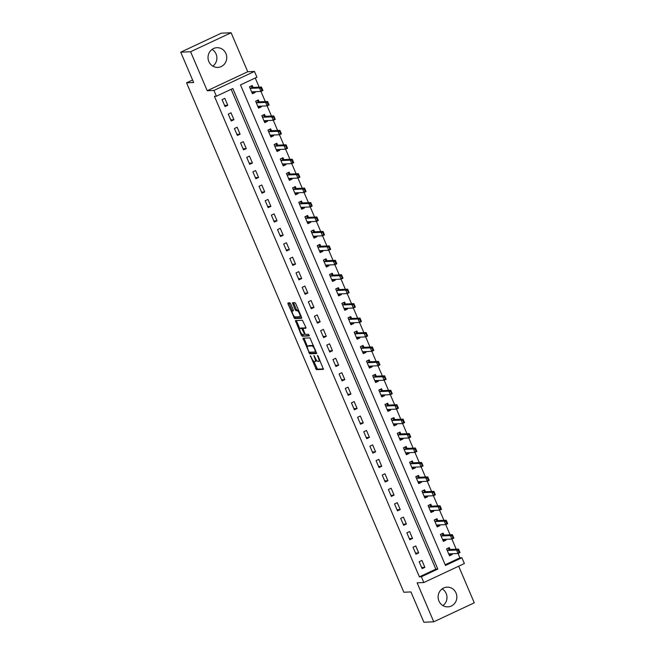 <?xml version="1.0" encoding="UTF-8"?>
<svg xmlns="http://www.w3.org/2000/svg" width="655" height="655" viewBox="0 0 655 655"><rect width="100%" height="100%" fill="white"/><g stroke="black" fill="none" stroke-linecap="round" stroke-linejoin="round"><path stroke-width="0.98" d="M310.331 355.69L316.406 369.657L323.431 369.346L318.15 356.156L317.511 355.378L318.273 357.736A3.971 1.154 -115.1 0 1 318.715 361.388A3.971 1.154 -115.1 0 1 318.584 361.421L318.002 361.445A3.971 1.154 -115.1 0 1 315.211 357.876L313.933 355.534L314.67 357.9A3.971 1.154 -115.1 0 1 315.112 361.544A3.971 1.154 -115.1 0 1 314.973 361.576L314.392 361.609A3.971 1.154 -115.1 0 1 311.608 358.031L310.331 355.69M212.081 49.403A9.858 9.366 -92.5 0 1 216.06 53.98A9.858 9.366 -92.5 0 1 212.818 66.139M208.847 61.562A9.858 9.366 87.5 0 0 217.82 67.408A9.858 9.366 87.5 0 0 225.926 53.546A9.858 9.366 87.5 0 0 216.952 47.7A9.858 9.366 87.5 0 0 208.847 61.562M442.182 588.861A9.858 9.366 -92.5 0 1 446.153 593.438A9.858 9.366 -92.5 0 1 442.919 605.597M438.94 601.02A9.858 9.366 87.5 0 0 447.914 606.866A9.858 9.366 87.5 0 0 456.027 593.004A9.858 9.366 87.5 0 0 447.054 587.158A9.858 9.366 87.5 0 0 438.94 601.02M290.779 303.961L289.903 302.847L287.946 302.929L288.044 304.084L294.619 318.576L301.644 318.264L301.505 317.118L295.798 303.74L294.922 302.626L292.515 302.741L295.094 309.61L295.97 310.724L297.141 310.675A3.316 0.966 -115.1 0 1 299.392 313.475A3.316 0.966 -115.1 0 1 299.843 316.709A3.316 0.966 -115.1 0 1 299.728 316.742L295.135 316.938A3.316 0.966 -115.1 0 1 292.883 314.138A3.316 0.966 -115.1 0 1 292.433 310.904A3.316 0.966 -115.1 0 1 292.548 310.871L293.358 310.83L293.219 309.692L290.779 303.961M216.396 96.211L213.939 90.439L254.459 71.444L256.924 77.216L240.5 84.921L445.466 565.462L461.898 557.765L464.362 563.537L423.834 582.532L421.37 576.76L437.802 569.056L232.828 88.515L216.396 96.211L214.422 96.301L419.397 576.85L421.37 576.76M423.834 582.532L417.12 582.827L433.749 621.816L423.883 622.25L410.947 591.923L403.84 592.243L186.552 82.817L193.659 82.505L180.723 52.179L190.597 51.745L207.226 90.734L213.939 90.439M302.987 338.193L309.659 353.839L316.684 353.528L309.962 337.89L302.987 338.193M302.307 334.443L301.267 335.098L295.421 320.573L302.446 320.254L305.754 327.099L305.893 328.237L302.978 328.384L304.739 333.321L305.615 334.443L308.554 334.312L309.266 335.892M309.234 335.9L302.143 336.212L301.267 335.098M180.723 52.179L221.251 33.184L231.117 32.75L190.597 51.745M433.749 621.816L474.277 602.821L458.664 566.207M419.397 576.85L435.829 569.146L231.149 89.301M424.874 567.345L421.918 560.418L419.175 561.703L422.131 568.63L424.874 567.345L421.648 567.492M418.717 552.91L415.761 545.975L413.018 547.261L415.974 554.195L418.717 552.91L415.491 553.049M412.552 538.467L409.596 531.541L406.861 532.818L409.817 539.753L412.552 538.467L409.326 538.615M406.395 524.033L403.439 517.098L400.704 518.383L403.66 525.31L406.395 524.033L403.169 524.172M400.238 509.59L397.282 502.663L394.539 503.941L397.495 510.875L400.238 509.59L397.012 509.729M394.081 495.147L391.125 488.221L388.382 489.506L391.338 496.433L394.081 495.147L390.855 495.295M387.916 480.713L384.96 473.778L382.225 475.063L385.181 481.998L387.916 480.713L384.698 480.852M381.759 466.27L378.803 459.343L376.068 460.621L379.024 467.555L381.759 466.27L378.533 466.417M375.602 451.835L372.646 444.901L369.903 446.186L372.867 453.113L375.602 451.835L372.376 451.975M369.445 437.393L366.489 430.466L363.746 431.743L366.702 438.678L369.445 437.393L366.219 437.532M363.279 422.95L360.324 416.023L357.589 417.309L360.545 424.235L363.279 422.95L360.062 423.097M357.122 408.515L354.167 401.581L351.432 402.866L354.388 409.801L357.122 408.515L353.897 408.654M350.965 394.073L348.01 387.146L345.267 388.423L348.231 395.358L350.965 394.073L347.74 394.22M344.808 379.638L341.853 372.703L339.11 373.989L342.066 380.915L344.808 379.638L341.582 379.777M338.651 365.195L335.688 358.269L332.953 359.546L335.909 366.481L338.651 365.195L335.425 365.334M332.486 350.752L329.531 343.826L326.796 345.111L329.752 352.038L332.486 350.752L329.26 350.9M326.329 336.318L323.373 329.383L320.639 330.669L323.595 337.603L326.329 336.318L323.103 336.457M320.172 321.875L317.216 314.949L314.474 316.226L317.429 323.161L320.172 321.875L316.946 322.023M314.015 307.441L311.051 300.506L308.317 301.791L311.272 308.718L314.015 307.441L310.789 307.58M307.85 292.998L304.894 286.071L302.16 287.349L305.115 294.283L307.85 292.998L304.624 293.137M301.693 278.555L298.737 271.628L296.003 272.914L298.958 279.841L301.693 278.555L298.467 278.702M295.536 264.121L292.58 257.186L289.837 258.471L292.793 265.406L295.536 264.121L292.31 264.26M289.379 249.678L286.423 242.751L283.68 244.028L286.636 250.963L289.379 249.678L286.153 249.825M283.214 235.243L280.258 228.308L277.523 229.594L280.479 236.52L283.214 235.243L279.988 235.382M277.057 220.8L274.101 213.874L271.366 215.151L274.322 222.086L277.057 220.8L273.831 220.94M270.9 206.358L267.944 199.431L265.201 200.717L268.157 207.643L270.9 206.358L267.674 206.505M264.743 191.923L261.787 184.988L259.044 186.274L262 193.209L264.743 191.923L261.517 192.062M258.578 177.48L255.622 170.554L252.887 171.831L255.843 178.766L258.578 177.48L255.352 177.628M252.421 163.046L249.465 156.111L246.73 157.397L249.686 164.323L252.421 163.046L249.195 163.185M246.264 148.603L243.308 141.676L240.565 142.954L243.521 149.889L246.264 148.603L243.038 148.742M240.107 134.16L237.151 127.234L234.408 128.519L237.364 135.446L240.107 134.16L236.881 134.308M233.941 119.726L230.986 112.791L228.251 114.076L231.207 121.011L233.941 119.726L230.724 119.865M227.784 105.283L224.829 98.356L222.094 99.634L225.05 106.569L227.784 105.283L224.559 105.43M445.171 564.766L459.925 557.847L456.568 550.028L447.881 550.413L446.997 549.889M456.232 549.209L451.901 539.049M450.075 534.767L444.246 521.151L435.559 521.527L434.683 521.012M443.918 520.324L438.089 506.708L429.402 507.093L428.517 506.577M437.753 505.889L433.422 495.729M431.596 491.447L425.775 477.831L417.088 478.216L416.203 477.692M425.439 477.012L421.108 466.851M419.282 462.569L413.452 448.953L404.765 449.33L403.881 448.814M413.125 448.126L408.785 437.974M406.96 433.692L401.138 420.076L392.451 420.453L391.567 419.937M400.803 419.249L396.471 409.088M394.646 404.815L390.315 394.654M388.489 390.372L384.149 380.211M382.323 375.929L376.502 362.313L367.815 362.698L366.931 362.182M376.166 361.494L370.337 347.879L361.658 348.255L360.774 347.74M370.01 347.052L365.678 336.891M363.852 332.617L358.023 318.993L349.336 319.378L348.452 318.862M357.687 318.174L353.356 308.014M351.53 303.732L347.199 293.579M345.373 289.297L341.042 279.136M339.216 274.854L333.387 261.239L324.7 261.623L323.816 261.099M333.051 260.42L328.72 250.259M326.894 245.977L322.563 235.816M320.737 231.534L314.908 217.919L306.221 218.303L305.345 217.787M314.58 217.1L308.751 203.484L300.064 203.861L299.179 203.345M308.415 202.657L302.594 189.041L293.907 189.426L293.022 188.902M302.258 188.222L297.927 178.062M296.101 173.78L290.271 160.164L281.584 160.541L280.708 160.025M289.944 159.337L285.613 149.184M283.779 144.902L279.448 134.742M277.622 130.46L273.291 120.299M271.465 116.025L265.635 102.401L256.948 102.786L256.072 102.27M265.308 101.582L259.478 87.966L250.791 88.343L249.915 87.827M259.151 87.14L255.245 78.002M450.108 549.471L449.297 547.58L446.563 548.865L449.518 555.8L452.253 554.515L451.934 553.762M443.943 535.037L443.14 533.145L440.397 534.423L443.361 541.358L446.096 540.072L445.777 539.327M437.786 520.594L436.983 518.703L434.24 519.988L437.196 526.915L439.939 525.637L439.62 524.884M431.629 506.159L430.818 504.26L428.083 505.545L431.039 512.48L433.774 511.195L433.454 510.442M425.472 491.717L424.661 489.825L421.926 491.111L424.882 498.037L427.617 496.752L427.297 496.007M419.315 477.274L418.504 475.383L415.769 476.668L418.725 483.603L421.46 482.317L421.14 481.564M413.149 462.839L412.347 460.948L409.604 462.225L412.56 469.16L415.303 467.875L414.983 467.121M406.992 448.397L406.182 446.505L403.447 447.791L406.403 454.717L409.146 453.44L408.818 452.687M400.835 433.962L400.025 432.063L397.29 433.348L400.246 440.283L402.981 438.997L402.661 438.244M394.678 419.519L393.868 417.628L391.133 418.913L394.089 425.84L396.824 424.555L396.504 423.81M388.513 405.077L387.711 403.185L384.968 404.471L387.924 411.406L390.667 410.12L390.347 409.367M382.356 390.642L381.554 388.751L378.811 390.028L381.767 396.963L384.51 395.677L384.182 394.924M376.199 376.199L375.389 374.308L372.654 375.593L375.61 382.52L378.344 381.243L378.025 380.49M370.042 361.765L369.232 359.865L366.497 361.151L369.453 368.085L372.187 366.8L371.868 366.047M363.877 347.322L363.075 345.431L360.332 346.716L363.288 353.643L366.03 352.357L365.711 351.612M357.72 332.879L356.918 330.988L354.175 332.273L357.131 339.208L359.873 337.923L359.554 337.169M351.563 318.445L350.752 316.553L348.018 317.831L350.974 324.765L353.708 323.48L353.389 322.727M345.406 304.002L344.595 302.111L341.861 303.396L344.817 310.323L347.551 309.045L347.232 308.292M339.241 289.567L338.438 287.668L335.696 288.953L338.651 295.888L341.394 294.603L341.075 293.849M333.084 275.125L332.281 273.233L329.539 274.519L332.494 281.445L335.237 280.16L334.918 279.415M326.927 260.682L326.116 258.79L323.382 260.076L326.337 267.011L329.072 265.725L328.753 264.972M320.77 246.247L319.959 244.356L317.225 245.633L320.18 252.568L322.915 251.283L322.596 250.529M314.605 231.804L313.802 229.913L311.06 231.199L314.023 238.125L316.758 236.848L316.439 236.095M308.448 217.37L307.645 215.47L304.902 216.756L307.858 223.691L310.601 222.405L310.282 221.652M302.291 202.927L301.48 201.036L298.745 202.321L301.701 209.248L304.436 207.963L304.116 207.217M296.134 188.484L295.323 186.593L292.589 187.879L295.544 194.813L298.279 193.528L297.959 192.775M289.977 174.05L289.166 172.159L286.423 173.436L289.387 180.371L292.122 179.085L291.802 178.332M283.811 159.607L283.009 157.716L280.266 159.001L283.222 165.928L285.965 164.651L285.645 163.897M277.654 145.173L276.844 143.273L274.109 144.559L277.065 151.493L279.808 150.208L279.48 149.455M271.498 130.73L270.687 128.839L267.952 130.124L270.908 137.051L273.643 135.765L273.323 135.02M265.34 116.287L264.53 114.396L261.795 115.681L264.751 122.616L267.486 121.331L267.166 120.577M259.175 101.853L258.373 99.961L255.63 101.238L258.586 108.173L261.329 106.888L261.009 106.135M253.018 87.41L252.208 85.518L249.473 86.804L252.429 93.731L255.172 92.453L254.844 91.7M192.586 79.984L186.552 82.817M207.226 90.734L247.746 71.739L231.117 32.75M247.746 71.739L254.459 71.444M459.925 557.847L461.898 557.765M435.829 569.146L437.802 569.056M452.253 554.515L449.518 554.629M446.096 540.072L443.361 540.195M439.939 525.637L437.196 525.752M433.774 511.195L431.039 511.318M427.617 496.752L424.882 496.875M421.46 482.317L418.725 482.432M415.303 467.875L412.568 467.998M409.146 453.44L406.403 453.555M402.981 438.997L400.246 439.12M396.824 424.555L394.089 424.677M390.667 410.12L387.932 410.235M384.51 395.677L381.767 395.8M378.344 381.243L375.61 381.357M372.187 366.8L369.453 366.923M366.03 352.357L363.296 352.48M359.873 337.923L357.131 338.037M353.708 323.48L350.974 323.603M347.551 309.045L344.817 309.16M341.394 294.603L338.66 294.725M335.237 280.16L332.494 280.283M329.072 265.725L326.337 265.84M322.915 251.283L320.18 251.405M316.758 236.848L314.023 236.963M310.601 222.405L307.858 222.528M304.436 207.963L301.701 208.085M298.279 193.528L295.544 193.643M292.122 179.085L289.387 179.208M285.965 164.651L283.222 164.765M279.808 150.208L277.065 150.331M273.643 135.765L270.908 135.888M267.486 121.331L264.751 121.445M261.329 106.888L258.594 107.011M255.172 92.453L252.429 92.568M316.07 361.069A3.971 1.154 -115.1 0 0 316.209 361.036A3.971 1.154 -115.1 0 0 316.504 360.209M313.778 361.331L317.503 369.15L323.505 368.88M308.792 352.726L309.88 352.218L310.757 353.332L316.758 353.07M303.969 338.152L307.424 346.446M308.8 351.457L309.414 352.234L315.563 351.964L314.768 349.516A3.971 1.154 -115.1 0 0 311.976 345.946L307.793 346.127A3.971 1.154 -115.1 0 0 307.654 346.159A3.971 1.154 -115.1 0 0 308.104 349.811L308.8 351.457M313.696 345.709A3.971 1.154 -115.1 0 0 313.074 345.431L311.976 345.946M308.636 345.734A3.971 1.154 -115.1 0 1 308.751 345.644A3.971 1.154 -115.1 0 1 308.89 345.611L313.074 345.431M299.843 328.654L296.658 321.204L295.561 321.711M296.445 320.524L296.658 321.204M305.967 327.778L304.043 327.901M309.283 335.434L302.143 336.212M300.088 328.507A3.316 0.966 -115.1 0 0 299.974 328.532A3.316 0.966 -115.1 0 0 300.424 331.766A3.316 0.966 -115.1 0 0 302.675 334.574L304.338 334.492L304.198 333.346L301.709 328.433L300.088 328.507L301.185 327.991A3.316 0.966 -115.1 0 0 301.071 328.016A3.316 0.966 -115.1 0 0 300.973 328.089M303.24 328.27L301.709 328.433M301.185 327.991L302.798 327.918M302.364 334.582L303.24 335.696M293.44 310.454A3.316 0.966 -115.1 0 0 293.432 310.462L292.548 310.871M298.574 310.265A3.316 0.966 -115.1 0 0 298.238 310.159L297.141 310.675M293.538 302.684L296.191 309.094L297.067 310.208L298.238 310.159M294.799 316.832L295.716 318.068L301.709 317.806M288.929 302.888L292.31 311.01M450.828 553.811L449.101 554.826M447.914 548.235L446.636 549.054M458.271 550.487L459.008 552.222L458.598 550.331L456.568 550.028L458.541 549.103L449.854 549.488L448.683 548.792M448.478 548.653L448.438 548.21M458.598 550.331L458.541 549.103L460.015 552.566L458.042 553.491L459.008 552.222M448.945 554.449L449.355 553.876L458.042 553.491M459.335 552.067L460.015 552.566M444.671 539.368L442.944 540.391M441.757 533.792L440.479 534.611M452.441 535.896L452.851 537.78L452.376 534.668L453.858 538.132L451.884 539.057L450.411 535.585L452.376 534.668L443.689 535.045L442.526 534.349M452.114 536.052L450.411 535.585L441.724 535.97L440.84 535.454M442.313 534.218L442.281 533.768M442.78 540.015L443.198 539.433L451.884 539.057L452.851 537.78M453.178 537.624L453.858 538.132M438.514 524.933L436.787 525.949M435.6 519.35L434.322 520.176M445.949 521.609L446.694 523.345L446.284 521.454L444.246 521.151L446.219 520.226L437.532 520.61L436.369 519.906M436.156 519.775L436.124 519.333M446.284 521.454L446.219 520.226L447.701 523.689L445.727 524.614L446.694 523.345M436.623 525.572L437.041 524.999L445.727 524.614M447.021 523.189L447.701 523.689M432.349 510.491L430.63 511.506M429.434 504.915L428.165 505.734M439.792 507.167L440.537 508.902L440.119 507.011L438.089 506.708L440.062 505.783L431.375 506.168L430.212 505.472M429.999 505.333L429.958 504.89M440.119 507.011L440.062 505.783L441.535 509.254L439.57 510.179L440.537 508.902M430.466 511.129L430.884 510.556L439.57 510.179M440.864 508.747L441.535 509.254M426.192 496.056L424.465 497.071M423.277 490.472L422 491.291M433.962 492.576L434.371 494.459L433.905 491.348L435.378 494.812L433.405 495.737L431.932 492.273L433.905 491.348L425.218 491.725L424.047 491.029M433.635 492.732L431.932 492.273L423.245 492.65L422.36 492.134M423.842 490.898L423.801 490.448M424.309 496.695L424.718 496.122L433.405 495.737L434.371 494.459M434.699 494.312L435.378 494.812M420.035 481.613L418.308 482.629M417.12 476.038L415.843 476.856M427.478 478.289L428.214 480.025L427.805 478.134L425.775 477.831L427.74 476.906L419.053 477.29L417.89 476.594M417.677 476.455L417.644 476.013M427.805 478.134L427.74 476.906L429.221 480.369L427.248 481.294L428.214 480.025M418.144 482.252L418.561 481.679L427.248 481.294M428.542 479.869L429.221 480.369M413.878 467.171L412.151 468.194M410.963 461.595L409.686 462.414M421.648 463.699L422.057 465.582L421.583 462.471L423.065 465.934L421.091 466.859L419.609 463.388L421.583 462.471L412.896 462.848L411.733 462.152M421.321 463.855L419.609 463.388L410.922 463.773L410.046 463.257M411.52 462.021L411.487 461.57M411.987 467.817L412.404 467.236L421.091 466.859L422.057 465.582M422.385 465.427L423.065 465.934M407.713 452.736L405.994 453.751M404.798 447.152L403.529 447.979M415.155 449.412L415.9 451.148L415.483 449.256L413.452 448.953L415.426 448.028L406.739 448.413L405.576 447.709M405.363 447.578L405.33 447.136M415.483 449.256L415.426 448.028L416.899 451.492L414.934 452.417L415.9 451.148M405.83 453.375L406.247 452.801L414.934 452.417M416.228 450.992L416.899 451.492M401.556 438.293L399.828 439.308M398.641 432.718L397.364 433.536M409.326 434.814L409.735 436.705L409.269 433.585L410.742 437.057L408.769 437.982L407.295 434.511L409.269 433.585L400.582 433.97L399.419 433.274M408.998 434.969L407.295 434.511L398.608 434.895L397.724 434.38M399.206 433.135L399.165 432.693M399.673 438.932L400.09 438.359L408.769 437.982L409.735 436.705M410.063 436.549L410.742 437.057M395.399 423.859L393.671 424.874M392.484 418.275L391.207 419.094M402.841 420.535L403.578 422.262L403.169 420.379L401.138 420.076L403.103 419.151L394.425 419.527L393.254 418.832M393.041 418.701L393.008 418.25M403.169 420.379L403.103 419.151L404.585 422.614L402.612 423.539L403.578 422.262M393.516 424.497L393.925 423.924L402.612 423.539M403.906 422.115L404.585 422.614M389.242 409.416L387.514 410.431M386.327 403.84L385.05 404.659M397.012 405.936L397.421 407.828L396.946 404.708L398.428 408.171L396.455 409.097L394.973 405.633L396.946 404.708L388.259 405.093L387.097 404.397M396.684 406.092L394.973 405.633L386.294 406.018L385.41 405.494M386.884 404.258L386.851 403.816M387.351 410.055L387.768 409.481L396.455 409.097L397.421 407.828M397.749 407.672L398.428 408.171M383.077 394.973L381.357 395.997M380.162 389.398L378.893 390.216M390.847 391.502L391.264 393.385L390.789 390.274L392.263 393.737L390.298 394.662L388.816 391.191L390.789 390.274L382.102 390.65L380.94 389.954M390.519 391.657L388.816 391.191L380.129 391.575L379.253 391.06M380.727 389.823L380.694 389.373M381.194 395.62L381.611 395.039L390.298 394.662L391.264 393.385M391.592 393.229L392.263 393.737M376.92 380.539L375.192 381.554M374.005 374.955L372.736 375.782M384.69 377.059L385.099 378.95L384.632 375.831L386.106 379.294L384.133 380.219L382.659 376.756L384.632 375.831L375.945 376.216L374.783 375.511M384.362 377.214L382.659 376.756L373.972 377.133L373.088 376.617M374.57 375.38L374.529 374.938M375.037 381.177L375.454 380.604L384.133 380.219L385.099 378.95M385.427 378.795L386.106 379.294M370.763 366.096L369.035 367.111M367.848 360.52L366.571 361.339M378.205 362.772L378.942 364.507L378.533 362.616L376.502 362.313L378.467 361.388L369.788 361.773L368.618 361.077M368.405 360.938L368.372 360.496M378.533 362.616L378.467 361.388L379.949 364.86L377.976 365.785L378.942 364.507M368.88 366.735L369.289 366.161L377.976 365.785M379.27 364.352L379.949 364.86M364.606 351.661L362.878 352.677M361.691 346.077L360.414 346.896M372.048 348.337L372.785 350.065L372.376 348.182L370.337 347.879L372.31 346.953L363.623 347.33L362.461 346.634M362.248 346.503L362.215 346.053M372.376 348.182L372.31 346.953L373.792 350.417L371.819 351.342L372.785 350.065M362.714 352.3L363.132 351.727L371.819 351.342M373.113 349.917L373.792 350.417M358.441 337.219L356.721 338.234M355.526 331.643L354.257 332.462M366.21 333.739L366.628 335.63L366.153 332.511L367.635 335.974L365.662 336.899L364.18 333.436L366.153 332.511L357.466 332.896L356.304 332.2M365.883 333.894L364.18 333.436L355.493 333.821L354.617 333.297M356.091 332.06L356.058 331.618M356.557 337.857L356.975 337.284L365.662 336.899L366.628 335.63M366.956 335.475L367.635 335.974M352.284 322.776L350.556 323.799M349.369 317.2L348.1 318.019M359.726 319.46L360.463 321.187L360.053 319.304L358.023 318.993L359.996 318.076L351.309 318.453L350.147 317.757M349.934 317.626L349.893 317.176M360.053 319.304L359.996 318.076L361.47 321.54L359.505 322.465L360.463 321.187M350.4 323.423L350.818 322.841L359.505 322.465M360.799 321.032L361.47 321.54M346.127 308.341L344.399 309.356M343.212 302.757L341.935 303.584M353.897 304.862L354.306 306.753L353.839 303.633L355.313 307.097L353.34 308.022L351.866 304.559L353.839 303.633L345.152 304.018L343.981 303.314M353.569 305.017L351.866 304.559L343.179 304.935L342.295 304.419M343.777 303.183L343.736 302.741M344.243 308.98L344.653 308.407L353.34 308.022L354.306 306.753M354.633 306.597L355.313 307.097M339.97 293.898L338.242 294.914M337.055 288.323L335.778 289.142M347.74 290.419L348.149 292.31L347.674 289.191L349.156 292.662L347.183 293.587L345.701 290.116L347.674 289.191L338.987 289.575L337.824 288.88M347.412 290.574L345.701 290.116L337.022 290.501L336.138 289.985M337.612 288.74L337.579 288.298M338.078 294.537L338.496 293.964L347.183 293.587L348.149 292.31M348.476 292.155L349.156 292.662M333.813 279.464L332.085 280.479M330.89 273.88L329.621 274.699M341.582 275.984L341.992 277.867L341.517 274.756L342.999 278.219L341.026 279.145L339.544 275.681L341.517 274.756L332.83 275.133L331.667 274.437M341.247 276.14L339.544 275.681L330.857 276.058L329.981 275.542M331.455 274.306L331.422 273.856M331.921 280.103L332.339 279.529L341.026 279.145L341.992 277.867M342.319 277.72L342.999 278.219M327.647 265.021L325.928 266.036M324.733 259.445L323.464 260.264M335.09 261.697L335.827 263.433L335.417 261.541L333.387 261.239L335.36 260.313L326.673 260.698L325.51 260.002M325.298 259.863L325.257 259.421M335.417 261.541L335.36 260.313L336.834 263.777L334.869 264.702L335.827 263.433M325.764 265.66L326.182 265.087L334.869 264.702M336.162 263.277L336.834 263.777M321.49 250.578L319.763 251.602M318.576 245.003L317.298 245.822M329.26 247.107L329.67 248.99L329.203 245.879L330.677 249.342L328.704 250.267L327.23 246.796L329.203 245.879L320.516 246.255L319.345 245.56M328.933 247.262L327.23 246.796L318.543 247.181L317.659 246.665M319.141 245.428L319.1 244.978M319.607 251.225L320.017 250.644L328.704 250.267L329.67 248.99M329.997 248.835L330.677 249.342M315.333 236.144L313.606 237.159M312.419 230.56L311.141 231.387M323.103 232.664L323.513 234.555L323.038 231.436L324.52 234.899L322.547 235.825L321.073 232.361L323.038 231.436L314.351 231.821L313.188 231.117M322.776 232.82L321.073 232.361L312.386 232.738L311.502 232.222M312.975 230.986L312.943 230.544M313.442 236.782L313.86 236.209L322.547 235.825L323.513 234.555M323.84 234.4L324.52 234.899M309.176 221.701L307.449 222.716M306.253 216.125L304.984 216.944M316.611 218.377L317.356 220.113L316.946 218.221L314.908 217.919L316.881 216.993L308.194 217.378L307.031 216.682M306.818 216.543L306.786 216.101M316.946 218.221L316.881 216.993L318.363 220.465L316.39 221.39L317.356 220.113M307.285 222.34L307.703 221.767L316.39 221.39M317.683 219.957L318.363 220.465M303.011 207.267L301.292 208.282M300.096 201.683L298.827 202.501M310.454 203.942L311.19 205.67L310.781 203.787L308.751 203.484L310.724 202.559L302.037 202.935L300.874 202.239M300.661 202.108L300.62 201.658M310.781 203.787L310.724 202.559L312.198 206.022L310.233 206.947L311.19 205.67M301.128 207.905L301.546 207.332L310.233 206.947M311.526 205.523L312.198 206.022M296.854 192.824L295.127 193.839M293.939 187.248L292.662 188.067M304.297 189.5L305.034 191.235L304.624 189.344L302.594 189.041L304.567 188.116L295.88 188.501L294.709 187.805M294.504 187.666L294.463 187.224M304.624 189.344L304.567 188.116L306.041 191.579L304.067 192.505L305.034 191.235M294.971 193.462L295.38 192.889L304.067 192.505M305.361 191.08L306.041 191.579M290.697 178.381L288.97 179.405M287.782 172.805L286.505 173.624M298.467 174.91L298.877 176.793L298.402 173.681L299.884 177.145L297.91 178.07L296.437 174.598L298.402 173.681L289.715 174.058L288.552 173.362M298.14 175.065L296.437 174.598L287.75 174.983L286.865 174.467M288.339 173.231L288.306 172.781M288.806 179.028L289.223 178.447L297.91 178.07L298.877 176.793M299.204 176.637L299.884 177.145M284.54 163.947L282.813 164.962M281.625 158.363L280.348 159.19M291.974 160.622L292.719 162.358L292.31 160.467L290.271 160.164L292.245 159.239L283.558 159.624L282.395 158.919M282.182 158.788L282.149 158.346M292.31 160.467L292.245 159.239L293.727 162.702L291.753 163.627L292.719 162.358M282.649 164.585L283.066 164.012L291.753 163.627M293.047 162.203L293.727 162.702M278.375 149.504L276.656 150.519M275.46 143.928L274.191 144.747M286.145 146.024L286.562 147.915L286.088 144.796L287.561 148.267L285.596 149.193L284.114 145.721L286.088 144.796L277.401 145.181L276.238 144.485M285.817 146.18L284.114 145.721L275.427 146.106L274.543 145.59M276.025 144.346L275.992 143.903M276.492 150.142L276.909 149.569L285.596 149.193L286.562 147.915M286.89 147.76L287.561 148.267M272.218 135.069L270.49 136.084M269.303 129.485L268.026 130.304M279.988 131.589L280.397 133.473L279.931 130.361L281.404 133.825L279.431 134.75L277.957 131.287L279.931 130.361L271.244 130.738L270.073 130.042M279.66 131.745L277.957 131.287L269.27 131.663L268.386 131.147M269.868 129.911L269.827 129.461M270.335 135.708L270.744 135.135L279.431 134.75L280.397 133.473M280.725 133.325L281.404 133.825M266.061 120.626L264.333 121.642M263.146 115.051L261.869 115.87M273.831 117.147L274.24 119.038L273.765 115.919L275.247 119.382L273.274 120.307L271.8 116.844L273.765 115.919L265.087 116.303L263.916 115.607M273.503 117.302L271.8 116.844L263.113 117.229L262.229 116.705M263.703 115.468L263.67 115.026M264.17 121.265L264.587 120.692L273.274 120.307L274.24 119.038M274.568 118.882L275.247 119.382M259.904 106.184L258.176 107.207M256.989 100.608L255.712 101.427M267.346 102.868L268.083 104.595L267.674 102.712L265.635 102.401L267.608 101.484L258.921 101.861L257.759 101.165M257.546 101.034L257.513 100.583M267.674 102.712L267.608 101.484L269.09 104.947L267.117 105.873L268.083 104.595M258.013 106.83L258.43 106.249L267.117 105.873M268.411 104.44L269.09 104.947M253.739 91.749L252.019 92.764M250.824 86.165L249.555 86.992M261.181 88.425L261.926 90.161L261.509 88.269L259.478 87.966L261.451 87.041L252.765 87.426L251.602 86.722M251.389 86.591L251.356 86.149M261.509 88.269L261.451 87.041L262.925 90.505L260.96 91.43L261.926 90.161M251.856 92.388L252.273 91.815L260.96 91.43M262.254 90.005L262.925 90.505M310.855 356.279L310.396 356.492M318.06 355.968L317.61 356.181M314.457 356.123L314.007 356.336M315.129 357.679L314.67 357.9M318.731 357.524L318.273 357.736M317.503 369.15L316.406 369.657M316.635 368.028L315.538 368.544M310.757 353.332L309.659 353.839M304.182 338.831L303.085 339.347M315.931 350.949L315.464 351.162M315.227 349.303L314.768 349.516M308.89 345.611L307.793 346.127M304.116 327.86L303.028 328.376M304.657 333.133L304.198 333.346M303.044 329.334L302.577 329.547M297.067 310.208L295.97 310.724M296.191 309.094L295.094 309.61M293.751 303.363L292.654 303.879M295.716 318.068L294.619 318.576M294.848 316.946L293.751 317.462M289.142 303.568L288.044 304.084M449.707 549.439L447.733 550.364M449.854 549.488L447.881 550.413M443.55 534.996L441.576 535.921M443.689 535.045L441.724 535.97M437.393 520.561L435.419 521.478M437.532 520.61L435.559 521.527M431.236 506.118L429.262 507.044M431.375 506.168L429.402 507.093M425.07 491.676L423.105 492.601M425.218 491.725L423.245 492.65M418.913 477.241L416.94 478.166M419.053 477.29L417.088 478.216M412.756 462.798L410.783 463.724M412.896 462.848L410.922 463.773M406.599 448.364L404.626 449.281M406.739 448.413L404.765 449.33M400.434 433.921L398.469 434.846M400.582 433.97L398.608 434.895M394.277 419.478L392.304 420.404M394.425 419.527L392.451 420.453M388.12 405.044L386.147 405.969M388.259 405.093L386.294 406.018M381.963 390.601L379.99 391.526M382.102 390.65L380.129 391.575M375.798 376.166L373.833 377.084M375.945 376.216L373.972 377.133M369.641 361.724L367.668 362.649M369.788 361.773L367.815 362.698M363.484 347.281L361.511 348.206M363.623 347.33L361.658 348.255M357.327 332.846L355.354 333.772M357.466 332.896L355.493 333.821M351.162 318.404L349.197 319.329M351.309 318.453L349.336 319.378M345.005 303.969L343.032 304.886M345.152 304.018L343.179 304.935M338.848 289.526L336.875 290.452M338.987 289.575L337.022 290.501M332.691 275.084L330.718 276.009M332.83 275.133L330.857 276.058M326.526 260.649L324.561 261.574M326.673 260.698L324.7 261.623M320.369 246.206L318.395 247.131M320.516 246.255L318.543 247.181M314.212 231.772L312.238 232.689M314.351 231.821L312.386 232.738M308.055 217.329L306.081 218.254M308.194 217.378L306.221 218.303M301.898 202.886L299.924 203.811M302.037 202.935L300.064 203.861M295.732 188.452L293.759 189.377M295.88 188.501L293.907 189.426M289.575 174.009L287.602 174.934M289.715 174.058L287.75 174.983M283.418 159.574L281.445 160.491M283.558 159.624L281.584 160.541M277.261 145.132L275.288 146.057M277.401 145.181L275.427 146.106M271.096 130.689L269.131 131.614M271.244 130.738L269.27 131.663M264.939 116.254L262.966 117.18M265.087 116.303L263.113 117.229M258.782 101.812L256.809 102.737M258.921 101.861L256.948 102.786M252.625 87.377L250.652 88.294M252.765 87.426L250.791 88.343M316.209 361.036L315.112 361.544M319.812 360.872L318.715 361.388M308.751 345.644L307.654 346.159M304.076 327.868L302.978 328.384M301.071 328.016L299.974 328.532M293.44 310.429L292.433 310.904M300.94 316.201L299.843 316.709"/></g></svg>
